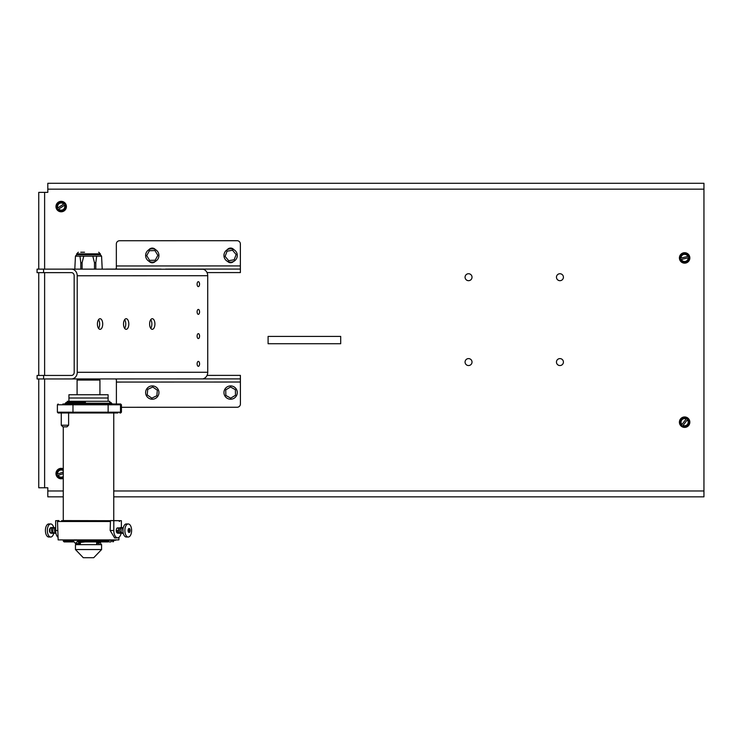 <?xml version="1.0" encoding="UTF-8"?>
<svg xmlns="http://www.w3.org/2000/svg" width="741" height="741" viewBox="0 0 741 741"><rect width="100%" height="100%" fill="white"/><g stroke="black" fill="none" stroke-linecap="round" stroke-linejoin="round"><path stroke-width="1.11" d="M468.544 273.735A3.473 3.473 0 0 0 465.07 277.208A3.473 3.473 0 0 0 468.544 280.682A3.473 3.473 0 0 0 472.017 277.208A3.473 3.473 0 0 0 468.544 273.735M559.937 273.735A3.473 3.473 0 0 0 556.463 277.208A3.473 3.473 0 0 0 559.937 280.682A3.473 3.473 0 0 0 563.41 277.208A3.473 3.473 0 0 0 559.937 273.735M559.937 358.598A3.473 3.473 0 0 0 556.463 362.071A3.473 3.473 0 0 0 559.937 365.545A3.473 3.473 0 0 0 563.41 362.071A3.473 3.473 0 0 0 559.937 358.598M468.544 358.598A3.473 3.473 0 0 0 465.07 362.071A3.473 3.473 0 0 0 468.544 365.545A3.473 3.473 0 0 0 472.017 362.071A3.473 3.473 0 0 0 468.544 358.598M340.693 343.731L340.693 336.414L268.094 336.414L268.094 343.731L340.693 343.731M44.617 269.131L44.617 192.364L47.813 192.364L47.813 183.296L703.95 183.296L703.95 490.977L113.753 490.977M63.272 490.977L47.813 490.977L47.813 487.782L44.617 487.782L44.617 378.957M697.42 496.84L703.95 496.84L703.95 490.977M47.813 490.977L47.813 496.84L54.343 496.84M703.95 496.84L113.753 496.84M63.272 496.84L47.813 496.84M38.745 378.957L38.745 487.782L44.617 487.782M44.617 192.364L38.745 192.364L38.745 269.131M38.745 375.446L38.745 272.642M240.371 265.926L240.362 243.965A3.26 3.26 0 0 0 237.101 240.705L119.607 240.742A3.26 3.26 0 0 0 116.337 244.011L116.356 268.399L116.356 265.973L240.371 265.926L240.38 272.577L207.026 272.586M165.641 269.085L240.371 269.066M161.056 269.085L106.343 269.103M126.165 329.319A5.298 2.649 90 0 0 128.814 324.012A5.298 2.649 90 0 0 126.165 318.713A5.298 2.649 90 0 0 123.515 324.021A5.298 2.649 90 0 0 126.165 329.319M124.645 328.356A5.298 2.649 90 0 0 124.636 319.677M152.266 329.31A5.298 2.649 90 0 0 154.915 324.002A5.298 2.649 90 0 0 152.257 318.704A5.298 2.649 90 0 0 149.617 324.012A5.298 2.649 90 0 0 152.266 329.31M150.747 328.346A5.298 2.649 90 0 0 150.738 319.667M100.063 329.328A5.298 2.649 90 0 0 102.712 324.021A5.298 2.649 90 0 0 100.063 318.723A5.298 2.649 90 0 0 97.414 324.03A5.298 2.649 90 0 0 100.063 329.328M98.544 328.365A5.298 2.649 90 0 0 98.544 319.686M198.329 286.6A2.455 1.223 90 0 0 199.551 284.146A2.455 1.223 90 0 0 198.329 281.691A2.455 1.223 90 0 0 197.106 284.146A2.455 1.223 90 0 0 198.329 286.6M198.338 314.332A2.455 1.223 90 0 0 199.561 311.878A2.455 1.223 90 0 0 198.338 309.423A2.455 1.223 90 0 0 197.115 311.878A2.455 1.223 90 0 0 198.338 314.332M198.347 338.563A2.455 1.223 90 0 0 199.57 336.108A2.455 1.223 90 0 0 198.347 333.654A2.455 1.223 90 0 0 197.115 336.108A2.455 1.223 90 0 0 198.347 338.563M198.356 366.295A2.455 1.223 90 0 0 199.579 363.84A2.455 1.223 90 0 0 198.356 361.386A2.455 1.223 90 0 0 197.125 363.84A2.455 1.223 90 0 0 198.356 366.295M37.05 269.131L43.58 269.131L43.58 272.642L37.05 272.642L37.05 269.131M43.617 378.957L37.087 378.966L37.087 375.446L43.617 375.446L43.617 378.957L71.488 378.947A6.641 5.752 -90 0 0 77.24 372.306L77.212 275.763A6.641 5.752 -90 0 0 71.451 269.122L43.58 269.131M71.451 269.122L203.46 269.242M207.063 375.391L240.39 375.381L240.399 382.023L240.39 375.381L240.399 378.892L203.034 378.901M71.488 378.947L203.099 378.901L204.664 378.142A6.641 5.752 90 0 0 207.739 372.26L207.712 275.717A6.641 5.752 90 0 0 204.655 269.854L203.015 269.085M43.617 375.446L71.488 375.437A3.131 2.714 -90 0 0 74.202 372.306L74.165 275.763A3.131 2.714 -90 0 0 71.451 272.632L43.58 272.642M116.393 379.642L116.393 382.069L116.393 379.642L115.494 378.938M121.431 407.291L237.157 407.254A3.26 3.26 0 0 0 240.417 403.984L240.399 382.023L116.393 382.069L116.393 404.002M115.457 269.103L116.356 268.399M149.163 261.36A4.076 4.076 0 0 0 155.258 261.434M155.397 249.597A4.076 4.076 0 0 0 149.015 249.671M227.589 261.406A4.076 4.076 0 0 0 233.508 261.48M233.804 249.634A4.076 4.076 0 0 0 227.292 249.717M236.323 389.145A6.66 6.66 0 0 0 227.191 386.867A6.66 6.66 0 0 0 224.912 396A6.66 6.66 0 0 0 234.045 398.278A6.66 6.66 0 0 0 236.323 389.145M235.499 395.277L235.397 389.701L230.525 386.997L225.736 389.868L225.838 395.444L230.71 398.149L235.499 395.277M226.357 250.356A6.66 6.66 0 0 0 225.496 259.739A6.66 6.66 0 0 0 234.878 260.6A6.66 6.66 0 0 0 235.74 251.218A6.66 6.66 0 0 0 226.357 250.356M232.544 250.245L227.052 251.19L225.116 256.423L228.691 260.712L234.184 259.767L236.12 254.534L232.544 250.245M151.729 399.204A6.66 6.66 0 0 0 158.917 393.119A6.66 6.66 0 0 0 152.831 385.931A6.66 6.66 0 0 0 145.644 392.026A6.66 6.66 0 0 0 151.729 399.204M147.237 394.953L151.822 398.13L156.86 395.75L157.324 390.192L152.739 387.015L147.691 389.395L147.237 394.953M158.935 255.33A6.66 6.66 0 0 0 152.127 248.819A6.66 6.66 0 0 0 145.625 255.626A6.66 6.66 0 0 0 152.433 262.138A6.66 6.66 0 0 0 158.935 255.33M155.175 260.248L157.861 255.349L154.962 250.588L149.386 250.708L146.699 255.608L149.599 260.369L155.175 260.248M84.511 252.227L80.76 252.227M101.573 549.553L93.737 557.704L83.288 557.704L75.452 549.553L101.573 549.553L101.573 544.644L75.452 544.644L75.452 549.553M68.932 401.279L68.932 398.01L108.093 398.01L108.093 394.749L68.932 394.749L68.932 398.01L108.093 398.01L108.093 401.279M66.681 426.853L62.892 426.853L66.681 426.853M66.885 402.372L85.261 402.372M117.865 412.987L58.261 412.987M77.666 541.078L108.649 541.078L107.927 541.912L77.351 541.912L77.666 541.078L75.489 543.551L73.442 541.078L71.136 541.078M108.649 541.078L108.658 540.282M111.372 540.282L111.372 541.134L113.753 541.134L113.753 540.282M79.593 541.912L78.194 543.551L75.489 543.551M107.538 412.987L108.825 412.2A0.787 0.667 -90 0 1 108.158 412.987L106.723 412.987A0.787 0.463 -90 0 0 107.186 412.2L108.13 412.2L108.13 404.79L107.538 404.002L120.644 404.002L112.354 404.002L111.567 403.224L65.458 403.224L64.671 404.002M79.167 541.912L77.351 541.912M84.965 541.912L106.25 541.912M70.571 541.912L64.115 541.912L63.272 541.078L73.442 541.078M108.26 541.078L108.983 541.912L110.705 541.912L111.372 541.134M62.883 404.002L107.538 404.002M65.217 404.002L63.652 404.002M70.256 404.002L68.153 404.002M62.892 426.853L61.262 425.223L68.607 425.223L68.607 412.987L68.079 412.987M108.825 412.2L112.373 412.2A0.787 0.667 90 0 1 111.706 412.987M99.813 412.987A0.787 0.463 -90 0 0 100.276 412.2L107.186 412.2M108.983 541.912L110.974 541.912M96.673 544.644L96.673 541.912L106.463 541.912M74.119 541.912L70.821 541.912M99.359 544.644A1.565 1.343 -90 0 0 96.682 544.644M102.193 269.113L101.573 256.164L100.396 254.728L76.629 254.728L75.452 256.164L74.804 269.122L75.452 256.164M101.341 256.164L75.601 256.164M83.761 256.164L82.094 262.694L80.788 262.694L79.982 256.164M82.094 262.694L82.094 269.113M96.673 256.164L95.811 262.694L94.478 262.694L92.81 256.164M80.788 269.113L80.788 262.694M95.811 262.694L95.811 269.113M94.478 269.113L94.478 262.694M121.376 527.592L121.376 520.701L110.465 520.562L110.437 521.507L57.502 521.507L58.15 539.902L118.875 539.902L73.044 540.282M74.508 540.282L115.661 540.282M63.272 520.59L110.465 520.701M118.088 528.064A2.612 1.343 90 0 0 117.587 527.879A2.612 1.343 90 0 0 116.244 530.491A2.612 1.343 90 0 0 117.587 533.103A2.612 1.343 90 0 0 117.624 533.103M110.437 521.507L110.15 530.491L114.66 537.947L117.671 537.827A7.336 3.788 90 0 0 121.061 533.437M74.619 520.701L61.586 520.701L63.272 520.701L63.272 426.853M110.465 520.562L113.808 520.701L113.808 530.491A7.336 3.788 90 0 0 117.671 537.827M121.376 520.701L113.808 520.701M58.882 520.562L55.649 520.701L55.649 530.491A7.336 3.788 90 0 0 58.057 537.327M116.606 530.491L117.356 530.491M129.11 528.453A2.028 1.047 -90 0 1 130.157 530.491A2.028 1.047 -90 0 1 129.11 532.52A2.028 1.047 -90 0 1 128.675 532.334A2.028 1.047 -90 0 1 128.063 530.491A2.028 1.047 -90 0 1 128.675 528.648A2.028 1.047 -90 0 1 129.11 528.453M124.877 530.491A6.53 3.372 -90 0 1 128.239 523.961L126.313 523.961A6.53 3.372 -90 0 0 122.95 530.491A6.53 3.372 -90 0 0 126.313 537.021L128.239 537.021A6.53 3.372 -90 0 1 124.877 530.491M128.239 523.961A6.53 3.372 -90 0 1 131.611 530.491A6.53 3.372 -90 0 1 128.239 537.021M50.712 537.021L48.786 537.021A6.53 3.372 90 0 1 45.414 530.491A6.53 3.372 90 0 1 48.786 523.961L50.712 523.961A6.53 3.372 90 0 0 47.341 530.491A6.53 3.372 90 0 0 50.712 537.021A6.53 3.372 90 0 0 53.704 533.474M53.695 527.481A6.53 3.372 90 0 0 50.712 523.961M129.11 529.472A1.019 0.528 -90 0 1 129.638 530.491A1.019 0.528 -90 0 1 129.11 531.51A1.019 0.528 -90 0 1 128.925 531.445A1.019 0.528 -90 0 1 128.582 530.491A1.019 0.528 -90 0 1 128.925 529.537A1.019 0.528 -90 0 1 129.11 529.472M129.11 528.926A1.565 0.806 -90 0 1 129.916 530.491A1.565 0.806 -90 0 1 129.11 532.057A1.565 0.806 -90 0 1 128.304 530.491A1.565 0.806 -90 0 1 129.11 528.926L128.443 528.926M129.11 532.057L128.443 532.057M118.449 528.064L117.097 528.064M121.811 532.918L121.292 532.918M120.357 532.918L119.838 532.918M118.903 532.918L118.384 532.918M50.972 528.064L51.564 528.064M52.426 528.064L53.019 528.064M53.88 528.064L54.473 528.064M50.712 532.918L52.018 532.918M52.954 532.918L53.472 532.918M54.408 532.918L54.927 532.918M49.795 528.833A2.427 1.25 90 0 0 49.527 531.316A2.427 1.25 90 0 0 50.545 532.899M67.292 402.372L67.292 401.279L109.733 401.279L109.733 402.372M71.414 401.279L71.414 402.372M85.4 401.279L85.4 402.372M99.933 394.749L99.933 380.059L77.092 380.059L77.092 394.749M683.128 262.935A5.224 5.224 0 0 1 679.627 256.442A5.224 5.224 0 0 1 686.12 252.931A5.224 5.224 0 0 1 689.63 259.433A5.224 5.224 0 0 1 683.128 262.935M685.657 254.496A3.594 3.594 0 0 0 681.035 258.044L680.284 258.229L681.396 254.506L685.981 253.422L688.639 256.247L687.88 256.423A3.594 3.594 0 0 0 685.657 254.496M687.88 256.423L681.035 258.044M680.608 259.628L681.368 259.443A3.594 3.594 0 0 0 688.213 257.822L688.973 257.636L687.861 261.36L683.276 262.444L680.043 259.026L680.284 258.229M688.973 257.636L688.639 256.247M681.368 259.443L688.213 257.822M61.494 211.787A5.224 5.224 0 0 1 55.973 206.878A5.224 5.224 0 0 1 60.873 201.357A5.224 5.224 0 0 1 66.403 206.257A5.224 5.224 0 0 1 61.494 211.787M60.975 202.988A3.594 3.594 0 0 0 57.854 207.906L57.205 208.332L56.974 204.46L60.901 201.867L64.374 203.608L63.726 204.034A3.594 3.594 0 0 0 60.975 202.988M63.726 204.034L57.854 207.906M57.993 209.536L58.641 209.11A3.594 3.594 0 0 0 64.513 205.229L65.171 204.803L65.403 208.675L61.466 211.268L57.252 209.166L57.205 208.332M65.171 204.803L64.374 203.608M58.641 209.11L64.513 205.229M63.272 478.362A5.224 5.224 0 0 1 56.057 472.591A5.224 5.224 0 0 1 63.272 468.784M63.272 470.655A3.594 3.594 0 0 0 57.631 474.055L56.89 474.305L57.622 470.498L62.068 468.942L63.272 469.989M63.272 472.082L57.631 474.055M63.272 477.167L60.308 478.204L56.733 475.12L56.89 474.305M57.363 475.666L58.104 475.407A3.594 3.594 0 0 0 63.272 476.491M58.104 475.407L63.272 473.601M686.657 426.992A5.224 5.224 0 0 1 679.812 424.213A5.224 5.224 0 0 1 682.6 417.368A5.224 5.224 0 0 1 689.436 420.156A5.224 5.224 0 0 1 686.657 426.992M683.23 418.878A3.594 3.594 0 0 0 681.933 424.556L681.461 425.177L679.951 421.601L682.794 417.841L686.648 418.322L686.175 418.943A3.594 3.594 0 0 0 683.23 418.878M686.175 418.943L681.933 424.556M682.609 426.038L683.072 425.417A3.594 3.594 0 0 0 687.324 419.814L687.796 419.193L689.306 422.768L686.462 426.52L681.785 425.936L681.461 425.177M687.796 419.193L686.648 418.322M683.072 425.417L687.324 419.814M703.95 189.159L47.813 189.159M44.617 375.446L44.617 272.642M77.212 275.763L207.712 275.717M77.24 372.306L207.739 372.26M111.567 403.224L65.458 403.16L66.236 402.372M57.381 404.79L57.381 412.2L72.979 412.2L72.979 404.79L57.381 404.79L58.159 404.002M112.373 412.2L121.431 412.2L121.431 404.79L72.979 404.79A0.787 0.463 -90 0 0 72.516 404.002M119.829 412.987A0.787 0.667 90 0 0 120.496 412.2L120.496 404.79A0.787 0.667 90 0 0 119.829 404.002M72.516 412.987A0.787 0.463 -90 0 0 72.979 412.2L100.276 412.2M100.331 254.728L100.331 253.857L76.694 253.857L78.333 252.227M110.15 530.491L113.808 530.491M57.817 530.491L55.649 530.491M80.352 544.644L80.352 542.393M80.352 380.059L80.352 378.947M96.673 380.059L96.673 378.938M61.262 425.223L61.262 412.987M63.272 541.078L63.272 540.282M113.753 520.59L113.753 412.987M121.431 404.79L120.644 404.002M121.431 412.2L120.644 412.987M57.381 412.2L58.159 412.987M113.753 541.134L112.965 541.912M111.567 403.16L110.789 402.372M68.607 425.223L66.977 426.853M78.324 543.403L80.352 543.662M96.673 541.967L100.544 542.875L101.109 544.644M79.037 542.56L85.243 541.912M98.683 542.977L97.858 543.088M76.694 253.857L76.694 254.728M101.573 256.164L102.239 269.113M100.331 253.857L98.701 252.227M119.523 521.507L118.708 520.701M118.875 539.902L118.968 537.327M57.502 521.507L58.317 520.701M123.163 532.798L122.58 528.546L123.302 527.564M123.33 533.52L122.237 533.298L121.144 531.705L121.116 528.574L121.857 527.564L123.173 527.907M122.608 533.14L120.727 533.261L119.514 530.991L120.014 527.907L120.876 527.435L121.719 527.907M121.154 533.14L119.292 533.279L118.245 531.714L118.569 527.888L120.264 527.907M119.699 533.14L117.791 533.242L116.55 530.491M51.926 527.907L51.064 527.435L49.99 528.287L49.934 531.788L50.953 533.27L52.824 533.14M53.38 527.907L52.537 527.435L51.444 528.287L51.879 532.751L53.25 533.548L54.278 533.14M54.834 527.907L53.973 527.435L52.898 528.277L52.796 531.649L53.861 533.27L55.732 533.14M55.649 527.462L54.352 528.296L54.797 532.76L55.992 533.539M55.649 528.694L55.695 531.621"/></g></svg>
